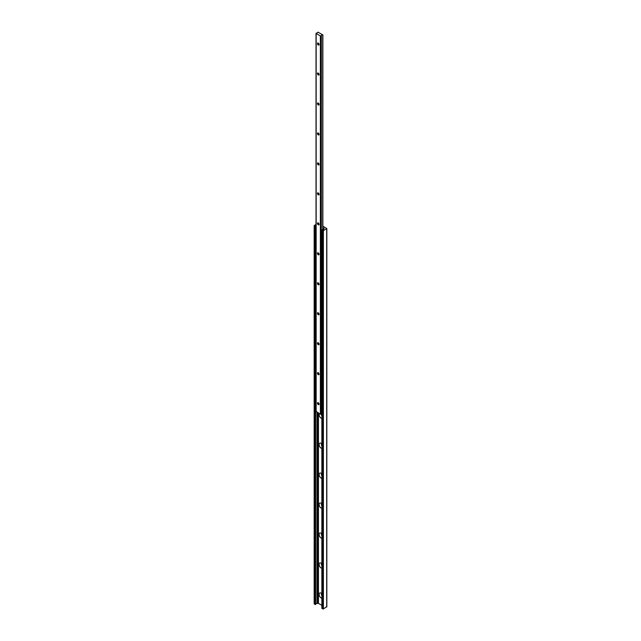 <?xml version="1.0" encoding="UTF-8"?>
<svg xmlns="http://www.w3.org/2000/svg" width="641" height="641" viewBox="0 0 641 641"><rect width="100%" height="100%" fill="white"/><g stroke="black" fill="none" stroke-linecap="round" stroke-linejoin="round"><path stroke-width="0.96" d="M321.862 413.894A1.378 0.793 -120 0 0 321.662 413.958A1.378 0.793 -120 0 0 321.862 415.841M321.726 413.926A1.378 0.793 -120 0 0 321.862 415.584M319.33 413.629A2.981 1.723 -120 0 0 321.213 418.244A2.981 1.723 -120 0 0 321.862 418.501M321.862 443.86A1.378 0.793 -120 0 0 321.662 443.925A1.378 0.793 -120 0 0 321.862 445.807M321.726 443.892A1.378 0.793 -120 0 0 321.862 445.551M321.862 443.828A2.981 1.723 -120 0 0 321.213 443.34L321.213 443.34A2.981 1.723 -120 0 0 319.106 444.558A2.981 1.723 -120 0 0 321.213 448.203A2.981 1.723 -120 0 0 321.862 448.46M321.862 473.827A1.378 0.793 -120 0 0 321.662 473.891A1.378 0.793 -120 0 0 321.862 475.774M321.726 473.859A1.378 0.793 -120 0 0 321.862 475.518M321.862 473.795A2.981 1.723 -120 0 0 321.213 473.298L321.213 473.298A2.981 1.723 -120 0 0 319.106 474.516A2.981 1.723 -120 0 0 321.213 478.17A2.981 1.723 -120 0 0 321.862 478.426M321.862 503.794A1.378 0.793 -120 0 0 321.662 503.858A1.378 0.793 -120 0 0 321.862 505.733M321.726 503.826A1.378 0.793 -120 0 0 321.862 505.485M321.862 503.754A2.981 1.723 -120 0 0 321.213 503.265L321.213 503.265A2.981 1.723 -120 0 0 319.106 504.483A2.981 1.723 -120 0 0 321.213 508.137A2.981 1.723 -120 0 0 321.862 508.393M321.862 533.761A1.378 0.793 -120 0 0 321.662 533.817A1.378 0.793 -120 0 0 321.862 535.7M321.726 533.785A1.378 0.793 -120 0 0 321.862 535.443M321.862 533.721A2.981 1.723 -120 0 0 321.213 533.232L321.213 533.232A2.981 1.723 -120 0 0 319.106 534.45A2.981 1.723 -120 0 0 321.213 538.103A2.981 1.723 -120 0 0 321.862 538.36M321.862 563.719A1.378 0.793 -120 0 0 321.662 563.784A1.378 0.793 -120 0 0 321.862 565.666M321.726 563.751A1.378 0.793 -120 0 0 321.862 565.41M321.862 563.687A2.981 1.723 -120 0 0 321.213 563.199L321.213 563.199A2.981 1.723 -120 0 0 319.106 564.417A2.981 1.723 -120 0 0 321.213 568.07A2.981 1.723 -120 0 0 321.862 568.319M321.862 593.686A1.378 0.793 -120 0 0 321.662 593.75A1.378 0.793 -120 0 0 321.862 595.633M321.726 593.718A1.378 0.793 -120 0 0 321.862 595.377M321.862 593.654A2.981 1.723 -120 0 0 321.213 593.165L321.213 593.165A2.981 1.723 -120 0 0 319.106 594.383A2.981 1.723 -120 0 0 321.213 598.029A2.981 1.723 -120 0 0 321.862 598.285M315.628 604.295A1.37 0.793 180 0 1 316.966 603.55L316.966 412.267M316.966 603.55L318.457 603.365L321.862 605.336M314.306 603.71L315.628 604.383L315.628 226.089A1.37 0.793 180 0 1 315.62 226.033A1.37 0.793 180 0 1 316.021 225.472M316.021 224.406L314.17 225.584L315.628 226.065L315.628 604.375M322.872 227.611L324.17 228.525L323.665 229.101A1.37 0.793 180 0 1 322.231 229.879L321.926 230.175L323.385 230.64L326.83 228.541L322.872 226.145M321.926 608.293L323.385 608.95L326.694 606.666M318.265 402.708A1.162 0.665 -120 0 0 317.439 403.181A1.162 0.665 -120 0 0 318.265 404.599A1.162 0.665 -120 0 0 319.082 404.126A1.162 0.665 -120 0 0 318.265 402.708L318.265 402.708M318.337 402.748A0.962 0.553 -120 0 0 317.92 402.74A0.962 0.553 -120 0 0 317.768 403.51A0.962 0.553 -120 0 0 318.401 404.359A0.962 0.553 -120 0 0 318.881 404.407A0.962 0.553 -120 0 0 319.074 404.038M318.265 372.741A1.162 0.665 -120 0 0 317.439 373.214A1.162 0.665 -120 0 0 318.265 374.632A1.162 0.665 -120 0 0 319.082 374.16A1.162 0.665 -120 0 0 318.265 372.741L318.265 372.741M318.337 372.79A0.962 0.553 -120 0 0 317.92 372.774A0.962 0.553 -120 0 0 317.768 373.543A0.962 0.553 -120 0 0 318.401 374.392A0.962 0.553 -120 0 0 318.881 374.44A0.962 0.553 -120 0 0 319.074 374.072M318.265 342.775A1.162 0.665 -120 0 0 317.439 343.247A1.162 0.665 -120 0 0 318.265 344.666A1.162 0.665 -120 0 0 319.082 344.193A1.162 0.665 -120 0 0 318.265 342.775L318.265 342.775M318.337 342.823A0.962 0.553 -120 0 0 317.92 342.807A0.962 0.553 -120 0 0 317.768 343.584A0.962 0.553 -120 0 0 318.401 344.425A0.962 0.553 -120 0 0 318.881 344.473A0.962 0.553 -120 0 0 319.074 344.113M318.265 312.808A1.162 0.665 -120 0 0 317.439 313.281A1.162 0.665 -120 0 0 318.265 314.707A1.162 0.665 -120 0 0 319.082 314.226A1.162 0.665 -120 0 0 318.265 312.808L318.265 312.808M318.337 312.856A0.962 0.553 -120 0 0 317.92 312.84A0.962 0.553 -120 0 0 317.768 313.617A0.962 0.553 -120 0 0 318.401 314.467A0.962 0.553 -120 0 0 318.881 314.515A0.962 0.553 -120 0 0 319.074 314.146M318.265 282.849A1.162 0.665 -120 0 0 317.439 283.322A1.162 0.665 -120 0 0 318.265 284.74A1.162 0.665 -120 0 0 319.082 284.267A1.162 0.665 -120 0 0 318.265 282.849L318.265 282.849M318.337 282.889A0.962 0.553 -120 0 0 317.92 282.881A0.962 0.553 -120 0 0 317.768 283.651A0.962 0.553 -120 0 0 318.401 284.5A0.962 0.553 -120 0 0 318.881 284.548A0.962 0.553 -120 0 0 319.074 284.179M318.265 252.883A1.162 0.665 -120 0 0 317.439 253.355A1.162 0.665 -120 0 0 318.265 254.773A1.162 0.665 -120 0 0 319.082 254.301A1.162 0.665 -120 0 0 318.265 252.883L318.265 252.883M318.337 252.931A0.962 0.553 -120 0 0 317.92 252.915A0.962 0.553 -120 0 0 317.768 253.684A0.962 0.553 -120 0 0 318.401 254.533A0.962 0.553 -120 0 0 318.881 254.581A0.962 0.553 -120 0 0 319.074 254.213M318.265 222.916A1.162 0.665 -120 0 0 317.439 223.389A1.162 0.665 -120 0 0 318.265 224.807A1.162 0.665 -120 0 0 319.082 224.334A1.162 0.665 -120 0 0 318.265 222.916L318.265 222.916M318.337 222.964A0.962 0.553 -120 0 0 317.92 222.948A0.962 0.553 -120 0 0 317.768 223.717A0.962 0.553 -120 0 0 318.401 224.566A0.962 0.553 -120 0 0 318.881 224.614A0.962 0.553 -120 0 0 319.074 224.254M318.265 192.949A1.162 0.665 -120 0 0 317.439 193.422A1.162 0.665 -120 0 0 318.265 194.84A1.162 0.665 -120 0 0 319.082 194.367A1.162 0.665 -120 0 0 318.265 192.949L318.265 192.949M318.337 192.997A0.962 0.553 -120 0 0 317.92 192.981A0.962 0.553 -120 0 0 317.768 193.758A0.962 0.553 -120 0 0 318.401 194.608A0.962 0.553 -120 0 0 318.881 194.656A0.962 0.553 -120 0 0 319.074 194.287M318.265 162.99A1.162 0.665 -120 0 0 317.439 163.463A1.162 0.665 -120 0 0 318.265 164.881A1.162 0.665 -120 0 0 319.082 164.408A1.162 0.665 -120 0 0 318.265 162.99L318.265 162.99M318.337 163.03A0.962 0.553 -120 0 0 317.92 163.022A0.962 0.553 -120 0 0 317.768 163.792A0.962 0.553 -120 0 0 318.401 164.641A0.962 0.553 -120 0 0 318.881 164.689A0.962 0.553 -120 0 0 319.074 164.32M318.265 133.024A1.162 0.665 -120 0 0 317.439 133.496A1.162 0.665 -120 0 0 318.265 134.914A1.162 0.665 -120 0 0 319.082 134.442A1.162 0.665 -120 0 0 318.265 133.024L318.265 133.024M318.337 133.064A0.962 0.553 -120 0 0 317.92 133.056A0.962 0.553 -120 0 0 317.768 133.825A0.962 0.553 -120 0 0 318.401 134.674A0.962 0.553 -120 0 0 318.881 134.722A0.962 0.553 -120 0 0 319.074 134.354M318.265 103.057A1.162 0.665 -120 0 0 317.439 103.53A1.162 0.665 -120 0 0 318.265 104.948A1.162 0.665 -120 0 0 319.082 104.475A1.162 0.665 -120 0 0 318.265 103.057L318.265 103.057M318.337 103.105A0.962 0.553 -120 0 0 317.92 103.089A0.962 0.553 -120 0 0 317.768 103.858A0.962 0.553 -120 0 0 318.401 104.707A0.962 0.553 -120 0 0 318.881 104.755A0.962 0.553 -120 0 0 319.074 104.387M318.265 73.09A1.162 0.665 -120 0 0 317.439 73.563A1.162 0.665 -120 0 0 318.265 74.981A1.162 0.665 -120 0 0 319.082 74.508A1.162 0.665 -120 0 0 318.265 73.09L318.265 73.09M318.337 73.138A0.962 0.553 -120 0 0 317.92 73.122A0.962 0.553 -120 0 0 317.768 73.899A0.962 0.553 -120 0 0 318.401 74.741A0.962 0.553 -120 0 0 318.881 74.789A0.962 0.553 -120 0 0 319.074 74.428M318.265 43.123A1.162 0.665 -120 0 0 317.439 43.596A1.162 0.665 -120 0 0 318.265 45.014A1.162 0.665 -120 0 0 319.082 44.541A1.162 0.665 -120 0 0 318.265 43.123L318.265 43.123M318.337 43.171A0.962 0.553 -120 0 0 317.92 43.155A0.962 0.553 -120 0 0 317.768 43.933A0.962 0.553 -120 0 0 318.401 44.782A0.962 0.553 -120 0 0 318.881 44.83A0.962 0.553 -120 0 0 319.074 44.461M316.638 32.955L316.157 33.492L320.372 35.928L321.293 35.648A1.378 0.793 180 0 1 322.719 34.87L317.976 32.13A1.378 0.793 180 0 1 317.984 32.162A1.378 0.793 180 0 1 316.638 32.955M322.872 34.79L322.872 229.807L322.864 34.806M322.719 229.839L322.719 34.87M321.317 413.83A1.378 0.793 180 0 1 321.862 413.333M316.157 411.426L320.372 414.23L321.317 414.006L321.293 35.752M321.261 414.094L321.261 35.784M317.311 603.469L317.311 412.467M315.556 604.479L315.556 226.169M315.436 604.551L315.436 226.241M315.116 604.551L315.116 226.241M314.306 604.078L314.306 225.776M326.694 607.043L326.694 228.733M323.385 608.95L323.385 230.64M322.735 608.95L322.735 230.64M321.926 608.485L321.926 230.175M323.969 228.805L323.969 228.244M318.457 603.365L318.457 413.133M317.479 603.365L317.479 412.564M321.021 414.23L321.021 35.928M320.372 414.23L320.372 35.928M316.157 411.802L316.157 33.492M314.17 603.894L314.17 225.584M326.83 606.851L326.83 228.541M321.862 608.389L321.862 230.079M321.317 414.006L321.317 35.704M316.021 411.61L316.021 33.3"/></g></svg>
